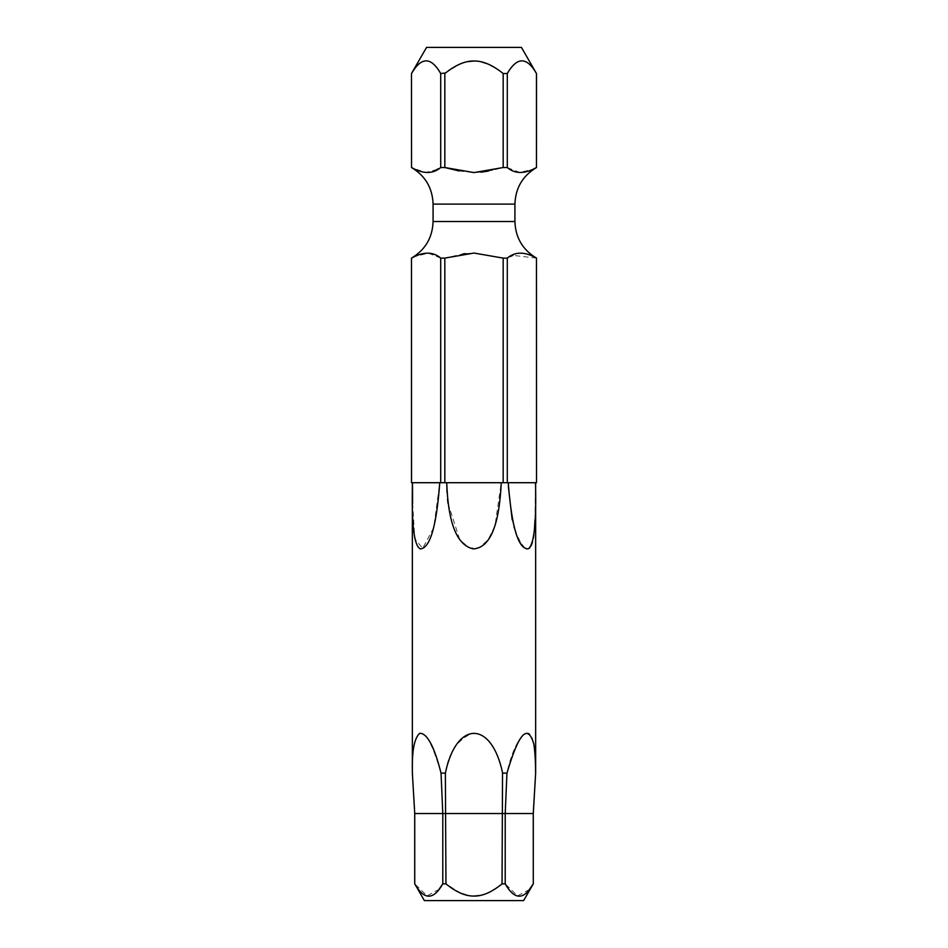 <?xml version="1.0" encoding="UTF-8"?>
<svg xmlns="http://www.w3.org/2000/svg" width="948" height="948" viewBox="0 0 948 948"><rect width="100%" height="100%" fill="white"/><g stroke="black" fill="none" stroke-linecap="round" stroke-linejoin="round"><path stroke-width="0.71" stroke-dasharray="4.74 3.56" d="M426.564 47.4L521.436 47.4M445.453 73.02L458.785 64.559M460.455 63.836L467.246 61.715M444.825 73.517L440.713 73.517L440.713 167.523L444.825 167.523L444.825 73.517M411.491 73.517L411.539 73.517C421.232 56.655 430.949 56.655 440.713 73.517M536.509 73.517L536.509 167.523M536.509 258.105L536.509 482.71M507.287 73.517L503.175 73.517L503.175 167.523L507.287 167.523L507.287 73.517C516.98 56.655 526.709 56.655 536.461 73.517M507.287 258.105L503.175 258.105L503.175 482.71L507.287 482.71L507.287 258.105L510.462 256.481M444.825 258.105L440.713 258.105L440.713 482.71L444.825 482.71L444.825 258.105L462.624 254.028M411.539 73.517L411.539 167.523L425.581 172.572L436.969 169.431M411.539 258.105L411.491 482.71M474.012 61.004L480.849 61.739M487.556 63.836L489.369 64.63M495.496 67.983L503.175 73.517M459.116 170.972L474 172.583L480.92 172.204M488.433 171.055L494.441 169.739M494.975 169.609L503.175 167.523M503.175 258.105L474 253.057L465.456 253.614M440.713 482.71L444.825 482.71M503.175 482.71L411.539 482.71M438.225 168.803L440.713 167.523M507.618 167.701L519.658 172.429L533.12 169.242M440.713 258.105L428.437 253.223L414.726 256.47M535.004 519.67L535.501 482.71L536.461 482.71M535.501 482.71L507.287 482.71M412.499 482.71L412.499 484.558M460.716 893.194L445.951 883.856L442.787 883.856L442.787 813.538L441.045 773.141C429.207 733.017 420.26 723.265 414.205 743.896C413.02 751.337 412.427 761.09 412.416 773.141L414.738 813.538L414.714 883.856M441.045 773.141L445.37 773.141L445.951 883.856M506.955 773.141L505.213 813.538L505.213 883.856L502.049 883.856L502.63 773.141L506.955 773.141C510.083 758.139 516.909 737.888 526.033 733.397C533.937 730.126 535.608 752.191 535.584 773.141L535.644 773.141M533.286 883.856L533.262 813.538L535.584 773.141M523.628 900.6L424.372 900.6M502.049 883.856L490.566 891.641M487.45 893.123L480.423 895.398M529.34 889.556L517.525 895.884L505.225 883.868M502.63 773.141C499.241 756.267 489.464 732.14 472.14 733.278C457.291 739.867 448.368 753.162 445.37 773.141M412.605 503.281L414.774 538.808L422.654 548.299L433.71 527.799L439.754 482.71M447.018 492.486L447.539 499.075M448.013 503.281L459.709 539.578L469.26 547.98L478.965 547.885L488.03 539.945L494.998 525.725L501.255 482.757M508.246 482.71L508.27 485.85M512.193 519.8L513.84 526.247M516.174 533.44L517.904 537.706M519.729 541.415L521.613 544.472M523.628 546.937L525.358 548.311M526.981 548.916L528.415 548.738M529.837 547.743L531.188 545.681M532.468 542.149L533.38 537.943M533.89 534.471L534.435 529.162M536.461 258.105L512.832 255.344M439.043 889.319L427.133 895.896L414.738 883.856M473.976 896.073L467.364 895.35M433.082 204.104L514.918 204.104M514.918 221.524L433.082 221.524M414.714 813.538L533.286 813.538"/><path stroke-width="1.42" d="M536.378 73.387L521.436 47.4L426.564 47.4L411.491 73.517L411.539 167.523L411.491 73.517M411.539 73.517C421.291 56.655 431.02 56.655 440.713 73.517L445.453 73.02M467.246 61.715L474 61.004C465.243 60.791 455.514 64.962 444.825 73.517L444.825 167.523L440.713 167.523C432.94 174.112 423.223 174.112 411.539 167.523M458.785 64.559L460.455 63.836M440.713 73.517L440.713 167.523M411.539 258.105C423.318 251.528 433.035 251.528 440.713 258.105L440.713 482.71L439.754 482.71C436.566 526.093 430.096 548.157 420.355 548.928C414.003 546.024 411.385 523.948 412.499 482.71L411.491 482.71L411.491 258.105L411.539 482.71M503.175 167.523L503.175 73.517L507.287 73.517L507.287 167.523L503.175 167.523L474 172.583L444.825 167.523L459.116 170.972M503.175 258.105L507.287 258.105L507.287 482.71L503.175 482.71L503.175 258.105L474 253.057L444.825 258.105L444.825 482.71L440.713 482.71M507.334 73.446L507.287 73.517C517.051 56.655 526.768 56.655 536.461 73.517L536.461 167.523C524.706 174.112 514.977 174.112 507.287 167.523L507.618 167.701M536.509 73.517L536.461 167.523M536.461 258.105L536.509 482.71L536.461 258.105C524.813 251.516 515.084 251.516 507.287 258.105M440.713 258.105L444.825 258.105M507.287 482.71L536.461 482.71M503.175 73.517C492.498 64.974 482.769 60.791 474 61.004L474.012 61.004M480.849 61.739L487.556 63.836M489.369 64.63L495.496 67.983M480.92 172.204L488.433 171.055M465.456 253.614L462.624 254.028M436.969 169.431L438.225 168.803M501.255 482.757L503.175 482.71M447.018 492.486L446.745 482.71L501.255 482.71C499.288 525.725 489.986 547.79 473.36 548.916C457.007 545.384 448.131 523.32 446.745 482.71L444.825 482.71M533.12 169.242L536.438 167.535M414.726 256.47L411.598 258.069M535.644 482.71L535.644 773.141L533.262 813.538L533.286 883.856L533.286 813.538L505.213 813.538L506.955 773.141L502.63 773.141C491.526 719.911 456.261 720.385 445.37 773.141L441.045 773.141L442.787 813.538L442.787 883.856L445.951 883.856L445.37 773.141M535.501 482.71C536.485 522.775 534.091 544.792 528.344 548.774C518.39 549.52 511.695 527.503 508.246 482.71M412.356 482.71L412.356 773.141L414.738 813.538L412.356 773.141M412.416 773.141C411.728 751.728 414.146 738.433 419.68 733.29C427.192 733.16 434.314 746.443 441.045 773.141M535.584 773.141C535.62 762.014 535.028 752.262 533.795 743.896C527.692 723.324 518.746 733.077 506.955 773.141L506.967 773.118M502.535 772.75L502.049 883.856L505.213 883.856L505.213 813.538L414.738 813.538L414.738 883.856C424.1 900.28 433.449 900.28 442.787 883.856L439.043 889.319M533.286 883.856L523.628 900.6L424.372 900.6L414.738 883.856M445.951 883.856C456.166 892.175 465.515 896.239 474 896.073C482.485 896.239 491.834 892.175 502.049 883.856M490.566 891.641L487.45 893.123M480.423 895.398L473.976 896.073M505.225 883.868L505.213 883.856C514.586 900.28 523.924 900.28 533.262 883.856L529.34 889.556M412.499 484.558L412.605 503.281M447.539 499.075L448.013 503.281M508.27 485.85L512.193 519.8M513.84 526.247L516.174 533.44M517.904 537.706L519.729 541.415M521.613 544.472L523.628 546.937M525.358 548.311L526.981 548.916M528.415 548.738L529.837 547.743M531.188 545.681L532.468 542.149M533.38 537.943L533.89 534.471M534.435 529.162L535.004 519.67M512.832 255.344L510.462 256.481M467.364 895.35L460.716 893.194M412.499 482.71L439.754 482.71M536.509 167.523C522.68 175.807 515.475 188 514.918 204.104L433.082 204.104C432.525 188 425.32 175.807 411.491 167.523M433.082 204.104L433.082 221.524L514.918 221.524L514.918 204.104M411.491 258.105C425.32 249.834 432.525 237.64 433.082 221.524M535.644 773.141L533.286 813.538M414.714 883.856L414.714 813.538M536.509 258.105C522.68 249.834 515.475 237.64 514.918 221.524"/></g></svg>

